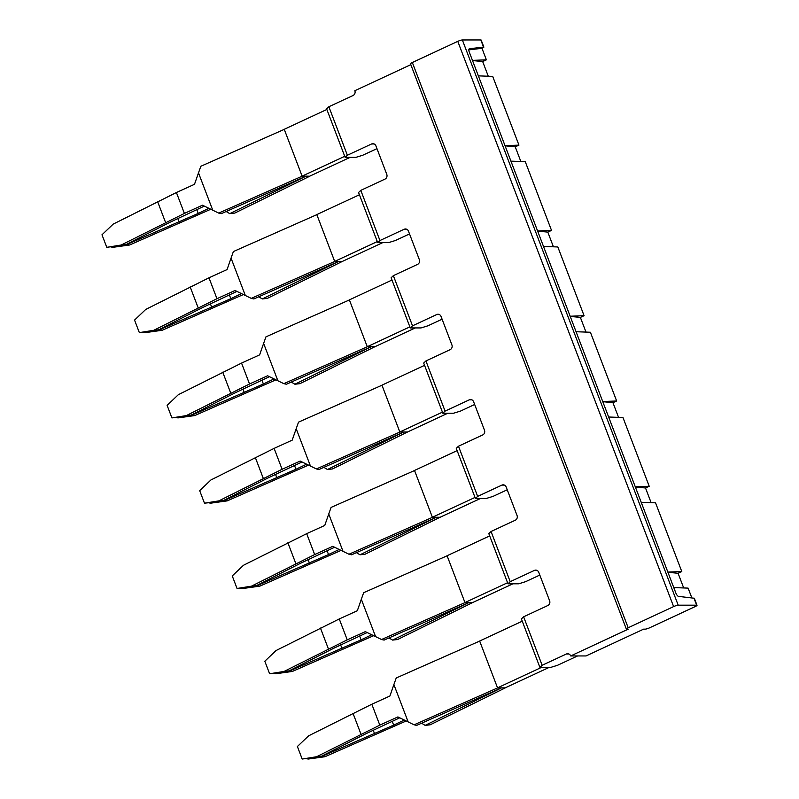 <?xml version="1.0" encoding="UTF-8"?>
<svg xmlns="http://www.w3.org/2000/svg" width="799" height="799" viewBox="0 0 799 799"><rect width="100%" height="100%" fill="white"/><g stroke="black" fill="none" stroke-linecap="round" stroke-linejoin="round"><path stroke-width="1.2" d="M409.527 233.917L395.335 240.529L388.484 242.646L377.707 242.646L379.944 240.529L360.788 190.362L358.551 192.479L377.707 242.646M442.097 319.21L427.904 325.812L421.053 327.93L410.277 327.93L412.514 325.822L393.358 275.645L391.12 277.762L410.277 327.93M474.666 404.494L460.474 411.095L453.612 413.213L442.846 413.223L445.083 411.105L425.927 360.938L423.69 363.046L442.846 413.223M667.864 572.094L681.787 571.555L655.54 502.821L641.207 502.291M635.295 486.811L649.217 486.271L622.97 417.537L608.638 417.008M602.726 401.527L616.648 400.988L590.401 332.254L576.069 331.725M570.156 316.234L584.079 315.695L570.955 281.328L557.832 246.971L543.5 246.432M537.587 230.951L551.52 230.412L525.273 161.678L510.931 161.148M505.018 145.668L518.951 145.128L492.703 76.394L478.371 75.865M472.459 60.374L486.381 59.835L481.977 48.3L468.823 49.868M673.777 587.585L688.109 588.114L691.824 597.832M683.684 587.944L678.081 573.283L667.924 572.264M678.081 573.283L681.787 571.555M651.115 502.661L645.522 487.989L635.355 486.981M645.522 487.989L649.217 486.271M618.556 417.378L612.953 402.706L602.786 401.687M612.953 402.706L616.648 400.988M585.987 332.084L580.384 317.423L570.216 316.404M580.384 317.423L584.079 315.695M553.417 246.801L547.814 232.129L537.657 231.121M547.814 232.129L551.52 230.412M520.848 161.518L515.245 146.846L505.088 145.827M515.245 146.846L518.951 145.128M472.519 60.544L482.676 61.563L486.381 59.835M482.676 61.563L488.279 76.235M483.874 47.141L481.178 40.07A3.625 0.599 159.1 0 0 480.808 39.95L483.535 47.071L469.472 48.749A3.625 1.418 -115 0 0 469.293 48.799A3.625 1.418 -115 0 0 469.283 52.085L675.864 593.058A3.625 1.418 65 0 0 678.601 596.394L694.321 598.251M481.977 48.3L483.864 47.111M539.794 575.06L525.602 581.672L518.751 583.789L507.984 583.789L510.211 581.672L491.055 531.505L488.818 533.622L507.984 583.789M507.225 489.777L493.033 496.389L486.182 498.496L475.415 498.506L477.652 496.389L458.486 446.222L456.259 448.339L475.415 498.506M376.958 148.634L362.766 155.236L355.915 157.353L345.138 157.363L326.621 108.864L328.858 106.746L347.375 155.246L345.138 157.363M645.163 629.153A3.625 0.599 159.1 0 0 649.727 627.744L695.16 606.591A3.625 0.599 159.1 0 0 697.018 605.292A3.625 0.599 159.1 0 0 696.658 605.183L678.191 605.183A3.625 0.599 159.1 0 0 673.617 606.601L628.184 627.744A3.625 0.599 159.1 0 0 626.336 629.043A3.625 0.599 159.1 0 0 626.696 629.153L628.234 629.153L570.686 655.949L586.067 655.939L643.624 629.153L645.163 629.153M678.191 605.183L462.351 39.96L480.808 39.95M462.351 39.96A3.625 0.599 159.1 0 0 457.777 41.368L673.617 606.601M628.184 627.744L412.344 62.512L457.777 41.368M412.344 62.512A3.625 0.599 159.1 0 0 410.496 63.81L626.336 629.043M523.625 616.798L542.141 665.287L539.904 667.405L521.387 618.905L523.625 616.798L547.854 605.512A3.625 3.286 90 0 0 549.612 600.758L538.756 572.334A3.625 3.286 -90 0 0 534.451 570.396L510.211 581.672M577.607 655.939L557.532 665.287L550.681 667.405L539.904 667.405M504.429 485.113L501.882 485.113A3.625 3.286 -90 0 1 506.186 487.04L517.043 515.475A3.625 3.286 90 0 1 515.285 520.229L491.055 531.505M501.882 485.113L477.652 496.389M471.859 399.82L469.313 399.82A3.625 3.286 -90 0 1 473.617 401.757L484.474 430.192A3.625 3.286 90 0 1 482.726 434.946L458.486 446.222M469.313 399.82L445.083 411.105M439.3 314.536L436.743 314.536A3.625 3.286 -90 0 1 441.048 316.474L451.904 344.898A3.625 3.286 90 0 1 450.157 349.652L425.927 360.938M436.743 314.536L412.514 325.822M406.731 229.253L404.174 229.253A3.625 3.286 -90 0 1 408.479 231.191L419.335 259.615A3.625 3.286 90 0 1 417.587 264.369L393.358 275.645M404.174 229.253L379.944 240.529M374.162 143.96L371.605 143.97A3.625 3.286 -90 0 1 375.92 145.897L386.766 174.332A3.625 3.286 90 0 1 385.018 179.086L360.788 190.362M371.605 143.97L347.375 155.246M410.816 64.659L354.846 90.716A3.625 3.286 -90 0 1 353.088 95.471L328.858 106.746M568.928 654.011L566.381 654.011L542.141 665.287M566.381 654.011A3.625 3.286 90 0 1 570.686 655.949M326.851 109.473L284.244 129.308L302.142 176.199L309.842 176.189L234.766 213.083L229.752 213.653L226.167 211.495M198.482 172.834L212.754 210.197L202.477 205.203L184.399 213.423L176.409 192.519L194.497 184.299L200.819 166.272L284.264 129.368M302.142 176.199L218.696 213.093L212.754 210.197M344.739 156.294L302.122 176.13L309.842 176.189M218.696 213.093L221.283 213.663L305.997 176.199L229.752 213.653M210.816 209.248L129.518 245.013L126.911 244.464L198.242 213.413L196.764 209.548M208.909 208.319L198.242 213.413M204.334 206.102L170.587 221.972L126.182 244.464L121.188 245.013L184.399 213.423M126.911 244.464L106.776 247.33L101.982 234.786L113.208 224.11L176.409 192.519M157.613 201.628L165.593 222.531M177.807 218.477L179.146 221.972M110.761 246.891L112.839 247.33L129.518 245.013M121.538 245.203L126.182 244.464M106.776 247.33L121.188 245.013M350.142 157.353L309.812 176.13M382.711 242.646L342.381 261.413L267.335 298.377L262.322 298.946L258.736 296.789M377.308 241.578L334.691 261.413L342.381 261.413M262.322 298.946L338.566 261.483L342.411 261.483M243.385 294.541L162.087 330.297L159.48 329.747L230.811 298.696L229.333 294.831M241.478 293.613L230.811 298.696M359.42 194.756L316.813 214.591L334.691 261.413L338.566 261.483L253.852 298.946L251.266 298.377L235.046 290.486L216.958 298.706L208.978 277.802L227.056 269.583L231.051 258.117L245.313 295.48M210.377 303.76L211.715 307.255M159.48 329.747L143.331 332.174L145.408 332.614L162.087 330.297M316.833 214.661L233.388 251.555L231.051 258.117M334.711 261.483L251.266 298.377M236.904 291.395L203.156 307.255L158.751 329.747L153.758 330.307L216.958 298.706M208.978 277.802L145.778 309.403L134.552 320.079L139.346 332.614L153.758 330.307M154.097 330.496L158.751 329.747M143.331 332.174L139.346 332.614M190.172 286.911L198.162 307.815M415.28 327.93L374.951 346.706L299.905 383.66L294.881 384.229L291.305 382.072M409.867 326.871L367.26 346.706L374.951 346.706M294.881 384.229L371.126 346.766L374.981 346.766M275.955 379.825L194.656 415.59L192.05 415.031L263.38 383.989L261.902 380.114M274.047 378.896L263.38 383.989M391.989 280.04L349.373 299.885L367.26 346.706L371.126 346.766L286.422 384.229L283.835 383.66L267.605 375.78L249.528 383.989L241.548 363.086L259.625 354.876L263.62 343.4L277.882 380.763M242.946 389.043L244.284 392.539M192.05 415.031L175.89 417.458L177.977 417.907L194.656 415.59M349.403 299.945L265.957 336.838L263.62 343.4M367.28 346.766L283.835 383.66M269.473 376.679L235.715 392.549L191.321 415.031L186.327 415.59L249.528 383.989M241.548 363.086L178.347 394.686L167.121 405.363L171.905 417.907L186.327 415.59M186.666 415.78L191.321 415.031M175.89 417.458L171.905 417.907M222.741 372.194L230.731 393.098M447.839 413.213L407.52 431.989L332.474 468.943L327.45 469.512L323.875 467.355M442.436 412.154L399.83 431.989L407.52 431.989M327.45 469.512L403.695 432.049L407.54 432.049M308.514 465.108L227.226 500.873L224.619 500.324L295.95 469.273L294.471 465.408M306.616 464.179L295.95 469.273M424.559 365.333L381.942 385.168L399.83 431.989L403.695 432.049L318.991 469.512L316.404 468.953L300.174 461.063L282.097 469.273L274.117 448.379L292.194 440.159L296.189 428.693L310.451 466.057M275.515 474.326L276.844 477.832M224.619 500.324L208.459 502.751L210.546 503.19L227.226 500.873M381.972 385.228L298.526 422.132L296.189 428.693M399.85 432.059L316.404 468.953M302.042 461.962L268.284 477.832L223.89 500.324L218.896 500.873L282.097 469.273M274.117 448.379L210.916 479.969L199.69 490.646L204.474 503.19L218.896 500.873M219.236 501.063L223.89 500.324M208.459 502.751L204.474 503.19M255.31 457.487L263.29 478.391M480.409 498.506L440.089 517.273L365.043 554.236L360.019 554.806L356.434 552.648M475.006 497.437L432.389 517.273L440.089 517.273M360.019 554.806L436.264 517.343L440.109 517.343M341.083 550.391L259.795 586.156L257.188 585.607L328.519 554.556L327.041 550.691M339.185 549.472L328.519 554.556M457.128 450.616L414.511 470.451L432.389 517.273L436.264 517.343L351.55 554.806L348.973 554.236L332.744 546.346L314.666 554.566L306.686 533.662L324.764 525.442L328.749 513.977L343.021 551.34M308.084 559.62L309.413 563.115M257.188 585.607L241.028 588.034L243.106 588.473L259.795 586.156M414.541 470.521L331.086 507.415L328.749 513.977M432.419 517.343L348.973 554.236M334.611 547.245L300.853 563.115L256.459 585.607L251.465 586.166L314.666 554.566M306.686 533.662L243.485 565.263L232.259 575.939L237.043 588.473L251.465 586.166M251.805 586.356L256.459 585.607M241.028 588.034L237.043 588.473M287.88 542.771L295.86 563.675M512.978 583.789L472.658 602.556L397.612 639.52L392.589 640.089L389.003 637.932M507.575 582.731L464.958 602.566L472.658 602.556M392.589 640.089L468.833 602.626L472.678 602.626M373.652 635.684L292.364 671.45L289.757 670.89L361.088 639.849L359.61 635.974M371.755 634.756L361.088 639.849M489.697 535.899L447.08 555.734L464.958 602.566L468.833 602.626L384.119 640.089L381.542 639.52L365.313 631.639L347.235 639.849L339.255 618.945L357.333 610.736L361.318 599.26L375.59 636.623M340.644 644.903L341.982 648.398M289.757 670.89L273.598 673.317L275.675 673.767L292.364 671.45M447.1 555.804L363.655 592.698L361.318 599.26M464.988 602.626L381.542 639.52M367.17 632.538L333.423 648.408L289.028 670.89L284.035 671.45L347.235 639.849M339.255 618.945L276.045 650.546L264.819 661.222L269.613 673.767L284.035 671.45M284.374 671.639L289.028 670.89M273.598 673.317L269.613 673.767M320.449 628.054L328.429 648.958M522.256 621.193L479.65 641.028L497.557 687.919L505.218 687.849L549.143 667.405L541.452 667.405L497.527 687.849L501.402 687.909L416.688 725.372L414.102 724.813L397.882 716.923L379.805 725.132L371.815 704.229L389.902 696.019L393.887 684.553L408.159 721.916M497.557 687.919L414.102 724.813M479.67 641.088L396.224 677.981L393.887 684.553M425.158 725.372L501.402 687.909L505.248 687.909L430.182 724.803L425.158 725.372L421.572 723.215M399.74 717.822L365.992 733.692L321.588 756.184L316.604 756.733L379.805 725.132M321.588 756.184L302.182 759.05L297.388 746.506L308.614 735.829L371.815 704.229M392.179 721.257L393.657 725.132L404.324 720.039M353.018 713.347L360.998 734.251M406.222 720.968L324.923 756.733L322.317 756.184L393.657 725.132M302.182 759.05L316.604 756.733M373.213 730.186L374.551 733.692M316.943 756.923L322.317 756.184M306.167 758.611L308.244 759.05L324.923 756.733M693.932 598.061L696.658 605.183M536.998 570.396L534.451 570.396M694.311 598.221L697.018 605.292"/></g></svg>
